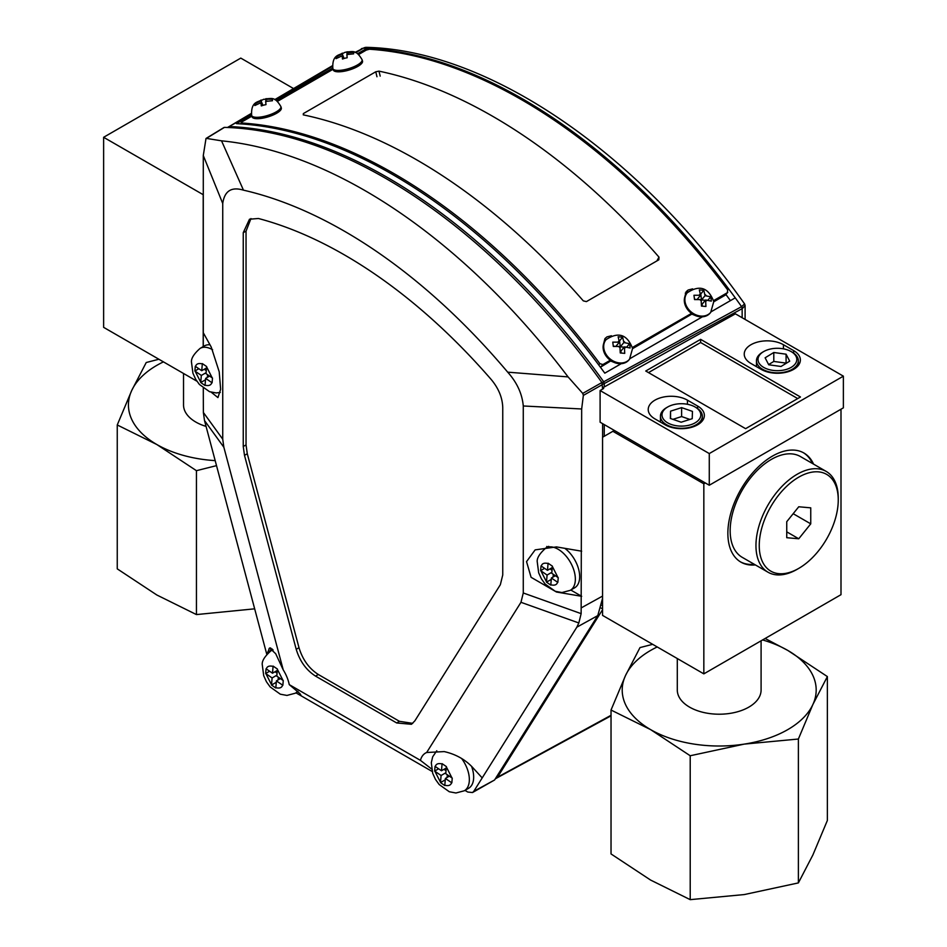 <?xml version="1.0" encoding="UTF-8"?>
<svg xmlns="http://www.w3.org/2000/svg" width="947" height="947" viewBox="0 0 947 947"><rect width="100%" height="100%" fill="white"/><g stroke="black" fill="none" stroke-linecap="round" stroke-linejoin="round"><path stroke-width="1.42" d="M251.653 115.439A15.27 4.676 163.1 0 0 266.261 115.877A15.27 4.676 163.1 0 0 280.892 106.573L281.306 107.97A15.27 4.676 163.1 0 1 266.675 117.262A15.27 4.676 163.1 0 1 252.08 116.836L251.653 115.439C250.73 100.915 258.756 102.383 261.123 99.991M263.597 105.129L261.289 105.91L260.97 102.678L254.838 105.531L254.838 103.969L263.609 99.293L272.452 99.175L272.452 100.737L265.669 101.4L265.989 104.632L263.597 105.129M259.596 101.507A4.581 1.397 163.1 0 1 260.97 100.666L262.899 105.33M260.97 101.128L262.307 105.519M255.216 105.212L254.838 103.969M261.869 105.673L260.97 102.678M266.107 101.282L265.669 99.849M710.416 312.699A15.27 12.193 -140.2 0 1 710.132 313.066A15.27 12.193 -140.2 0 1 695.157 315.481A15.27 12.193 -140.2 0 1 684.409 301.998A15.27 12.193 -140.2 0 1 686.658 293.511A15.27 12.193 -140.2 0 1 686.954 293.168M711.09 298.885L711.304 301.11L705.61 299.998L705.929 306.485L701.455 306.07L701.135 299.583L694.53 299.572L693.962 295.263L700.579 295.275L699.348 289.889L703.822 290.303L705.053 295.689L710.747 296.802L711.09 298.885M702.331 306.106L702.082 304.236L705.61 299.998M707.894 300.235L710.747 296.802M705.385 300.282L701.526 299.927L705.053 295.689M701.526 299.927L700.756 293.996L703.822 290.303M700.756 293.996L700.401 293.961A4.581 3.658 -140.2 0 0 699.265 295.156M697.17 299.37L700.579 295.275M696.057 299.418L694.506 299.276M629.21 359.576A15.27 12.193 -140.2 0 1 628.926 359.943A15.27 12.193 -140.2 0 1 613.964 362.358A15.27 12.193 -140.2 0 1 603.203 348.887A15.27 12.193 -140.2 0 1 605.453 340.387A15.27 12.193 -140.2 0 1 605.76 340.044M629.897 345.762L630.11 347.999L624.416 346.874L624.724 353.361L620.249 352.947L619.942 346.472L613.325 346.448L612.768 342.139L619.385 342.151L618.154 336.777L622.629 337.179L623.86 342.565L629.554 343.678L629.897 345.762M621.125 352.982L620.889 351.112L624.416 346.874M626.701 347.111L629.554 343.678M624.18 347.158L620.321 346.803L623.86 342.565M620.321 346.803L619.551 340.873L622.629 337.179M619.551 340.873L619.208 340.837A4.581 3.658 -140.2 0 0 618.071 342.033M615.964 346.247L619.385 342.151M614.863 346.306L613.313 346.152M332.847 68.563A15.27 4.676 163.1 0 0 347.454 68.989A15.27 4.676 163.1 0 0 362.085 59.697L362.512 61.082A15.27 4.676 163.1 0 1 347.88 70.386A15.27 4.676 163.1 0 1 333.273 69.948L332.847 68.563C331.923 54.026 339.949 55.494 342.317 53.115M344.791 58.241L342.483 59.034L342.163 55.802L336.031 58.643L336.043 57.092L344.803 52.405L347.206 51.907L346.862 52.973L353.657 52.298L353.645 53.849L346.862 54.524L347.182 57.755L344.791 58.241M340.79 54.618A4.581 1.397 163.1 0 1 342.175 53.79L344.092 58.454M342.163 54.251L343.501 58.643M336.41 58.335L336.043 57.092M343.074 58.797L342.163 55.802M347.3 54.405L346.862 52.973M540.63 570.639L541.033 565.904L547.484 570.319L548.088 563.216L552.385 566.164L551.781 573.266L558.233 577.682L557.842 582.417L551.379 578.001L550.787 585.104L546.478 582.156L547.082 575.054L540.63 570.639L544.596 568.342M564.826 548.337A24.433 14.11 60 0 1 579.6 578.463A24.433 14.11 60 0 1 574.604 587.838L570.283 590.336A24.433 14.11 60 0 0 575.279 580.961A24.433 14.11 60 0 0 565.418 555.356A24.433 14.11 60 0 0 545.851 548.005L548.739 546.348M546.478 582.156L551.261 579.398M552.267 567.561L547.484 570.319M552.03 570.272L549.994 568.875M553.072 577.019L553.308 574.308M551.864 572.296L547.082 575.054M555.344 575.717L551.379 578.001M434.637 771.083L435.04 766.348L441.48 770.763L442.083 763.661L446.392 766.608L445.788 773.711L452.24 778.126L451.837 782.861L445.386 778.446L444.782 785.548L440.485 782.601L441.089 775.498L434.637 771.083L438.603 768.786M471.559 766.312A24.433 14.11 60 0 1 473.595 778.908A24.433 14.11 60 0 1 468.611 788.283L464.29 790.781A24.433 14.11 60 0 0 469.274 781.405A24.433 14.11 60 0 0 461.58 758.44M440.485 782.601L445.268 779.843M446.262 768.005L441.48 770.763M446.037 770.716L443.989 769.319M447.079 777.463L447.315 774.753M445.871 772.74L441.089 775.498M449.352 776.149L445.386 778.446M265.657 673.518L266.06 668.783L272.499 673.21L273.103 666.096L277.412 669.044L276.808 676.146L283.26 680.573L282.857 685.308L276.406 680.893L275.814 687.984L271.505 685.048L272.109 677.945L265.657 673.518L269.623 671.234M271.505 685.048L276.287 682.278M277.293 670.44L272.499 673.21M277.057 673.151L275.009 671.754M278.098 679.91L278.335 677.2M276.891 675.175L272.109 677.945M280.371 678.597L276.406 680.893M194.881 371.023L195.283 366.288L201.735 370.703L202.338 363.601L206.635 366.548L206.032 373.651L212.483 378.066L212.092 382.801L205.629 378.386L205.037 385.488L200.728 382.541L201.332 375.438L194.881 371.023L198.846 368.726M220.296 392.425L216.188 392.934L209.547 391.691L199.391 384.446L195.686 379.297L192.928 373.213L191.543 362.642C190.832 358.818 193.685 354.071 200.101 348.389L204.422 345.904A24.433 14.11 60 0 1 209.985 344.803M200.728 382.541L205.511 379.783M206.517 367.945L201.735 370.703M206.28 370.656L204.244 369.259M207.322 377.403L207.559 374.692M206.115 372.68L201.332 375.438M209.595 376.089L205.629 378.386M251.938 116.386A529.929 305.952 -120 0 0 251.488 116.363L241.781 121.962L241.627 123.003A529.929 305.952 60 0 1 424.493 192.655A529.929 305.952 60 0 1 599.865 363.648L602.884 364.548L610.306 360.262M447.753 179.22A529.929 305.952 -120 0 0 303.265 114.859L303.348 113.593L375.77 71.771L378.978 71.143A529.929 305.952 60 0 1 523.466 135.516A529.929 305.952 60 0 1 659.005 257.146L658.84 259.798L586.418 301.608L583.293 300.862A529.929 305.952 -120 0 0 447.753 179.22M303.265 114.859L303.348 113.593L303.679 114.942M713.612 300.613L727.379 292.67L727.651 289.877A529.929 305.952 -120 0 0 552.267 118.884A529.929 305.952 -120 0 0 369.413 49.232L366.264 50.096L358.676 54.476M333.143 69.51A529.929 305.952 -120 0 0 332.681 69.486L277.483 101.353M241.781 121.962L241.947 123.986M684.645 297.488L686.161 291.7L688.173 289.995L692.624 288.882M688.232 291.735L685.285 293.132M603.452 344.365L604.967 338.588L606.98 336.872L611.431 335.759M602.884 364.548L600.729 367.045L611.028 360.76M632.596 348.65L692.221 313.883M713.801 301.773L725.224 295.168L727.769 292.351L725.224 295.168M632.418 347.49L691.499 313.386M431.595 769L420.432 760.358A27.617 15.945 60 0 1 425.523 753.054A27.617 15.945 60 0 1 426.671 752.498L444.226 751.598C455.4 754.132 464.681 759.222 472.08 766.857L482.201 777.913L473.772 791.337L494.571 779.997L597.782 615.609L602.552 598.326M267.054 653.951L269.587 647.961L275.719 653.761L283.236 669.896A27.617 15.945 60 0 1 289.249 684.622L299.95 693.63L301.406 695.986L295.973 692.849M203.285 346.555L203.285 155.533L222.734 203.487C224.522 190.974 231.423 186.535 243.462 190.158A494.239 285.355 60 0 1 344.53 231.269A494.239 285.355 60 0 1 507.699 372.159C516.991 382.529 522.176 393.81 523.277 405.979L581.671 408.974L581.138 613.644L578.83 622.972L576.841 627.174L482.201 777.913M243.462 190.158L221.539 140.831A529.42 305.668 60 0 1 365.092 190.667A529.42 305.668 60 0 1 568.07 376.906L582.736 393.407L583.352 395.408L581.671 408.974M602.6 389.099L601.913 382.529A529.929 305.952 -120 0 0 224.439 127.383L206.41 138.392L221.539 140.831M602.6 437.218L602.6 423.652M464.953 790.402L467.771 792.035L472.506 792.544L494.571 779.997M570.804 590.04L581.671 596.314L556.469 592.017L531.089 577.303L526.544 561.63L535.15 549.876L556.469 546.904L581.671 551.201M546.845 546.443A27.617 15.945 -120 0 0 546.466 547.65M472.506 792.544L473.772 791.337M271.931 648.754L268.77 652.341M432.14 771.462L301.406 695.986M266.77 654.259L204.505 420.551L223.859 447.256L283.236 669.896M222.734 203.487L222.734 439.183L203.368 412.466L204.505 420.551M203.368 412.466L203.285 388.128M203.285 155.533L206.008 138.475L223.965 127.502M203.285 332.74L211.217 347.016L219.207 371.769L220.639 389.241L217.928 397.586L211.288 392.259M289.249 684.622L420.432 760.358M568.07 376.906L507.699 372.159M581.138 613.644L523.277 592.976L523.277 405.979M523.277 592.976L520.968 602.304L578.83 622.972M426.671 752.498L520.968 602.304M222.734 439.183L223.859 447.256M396.698 722.963L315.552 676.111C306.307 670.192 299.856 661.266 296.222 649.322L244.492 455.329L243.249 446.487L243.249 232.654L249.499 219.207L258.436 218.497A465.226 268.593 60 0 1 491.363 379.676C498.643 388.471 502.431 397.752 502.75 407.506L502.75 574.947L500.347 584.713L414.857 720.856L411.448 724.289L396.698 722.963L399.421 721.306L412.738 723.354M243.249 232.654L246.042 231.139L246.042 444.924L247.285 453.767L299.003 647.701C302.638 659.645 309.077 668.57 318.322 674.501L399.421 721.306M246.042 231.139L250.955 218.568M621.232 363.672L604.79 373.165A529.929 305.952 -120 0 0 392.472 174.437A529.929 305.952 -120 0 0 236.454 123.655L251.523 114.954M276.453 100.56L332.717 68.077M357.658 53.683L366.927 48.333A529.929 305.952 60 0 1 735.251 297.843L711.209 311.729M227.754 127.324L251.334 114.114M275.423 99.932L332.421 66.397M355.788 52.641L363.364 48.19L355.101 52.369M745.1 319.423L745.1 305.561L742.282 308.592L604.257 383.594L604.257 386.956L735.417 313.836L843.375 376.16L843.375 407.837L709.279 485.243L600.102 422.208L600.102 390.543L709.279 453.566L843.375 376.16M745.1 305.526L744.567 303.904L741.596 306.65L602.02 382.695M604.257 386.956A2.332 1.349 180 0 1 602.6 387.335M602.6 387.868L603.665 388.483L600.102 390.543M645.747 371.023L700.614 339.346L800.464 396.994L745.609 428.671L645.747 371.023M783.441 344.72L793.645 350.615A22.965 13.258 180 0 1 800.369 359.99A22.965 13.258 180 0 1 786.199 372.242A22.965 13.258 180 0 1 761.163 369.366L750.959 363.482A22.965 13.258 180 0 1 744.235 354.107A22.965 13.258 180 0 1 758.417 341.855A22.965 13.258 180 0 1 783.441 344.72L783.441 348.839M697.631 406.05A22.965 13.258 180 0 1 704.367 415.425A22.965 13.258 180 0 1 690.185 427.677A22.965 13.258 180 0 1 665.161 424.801L654.957 418.905A22.965 13.258 180 0 1 648.222 409.53A22.965 13.258 180 0 1 662.403 397.278A22.965 13.258 180 0 1 687.427 400.155L697.631 406.05L697.631 408.548M709.279 453.566L709.279 485.243M700.614 339.346L700.614 342.518L797.729 398.58M648.494 372.609L700.614 342.518M702.425 316.795L630.004 358.605M367.341 49.611L366.927 48.333A529.929 305.952 -120 0 0 363.364 48.19A9.624 7.387 -88.1 0 1 366.584 47.35L366.584 47.35C488.51 50.12 637.509 152.325 744.567 303.904M725.911 294.505L730.433 300.625M694.565 315.209L691.961 314.191M613.36 362.085L610.768 361.067M196.858 381.168L103.625 327.342L103.625 137.291L240.787 58.098L293.57 88.568M103.625 137.291L203.285 194.739M203.203 346.602L203.203 194.774M812.49 463.509A62.999 36.377 120 0 0 803.364 452.702M755.386 564.933A62.999 36.377 -60 0 1 740.909 562.127A62.999 36.377 -60 0 1 727.864 533.291A62.999 36.377 -60 0 1 755.363 469.89A62.999 36.377 -60 0 1 803.92 453.009A62.999 36.377 -60 0 1 813.58 464.148M840.995 409.211L840.995 594.68L703.834 673.862L602.552 615.396L602.552 437.254L612.875 431.299L703.834 483.81L703.834 673.862M705.314 482.958L703.834 483.81M614.354 430.435L612.875 431.299M740.365 561.808A62.999 36.377 120 0 0 754.297 564.305M791.124 351.562L792.225 352.201A20.952 12.098 180 0 1 798.357 360.748A20.952 12.098 180 0 1 797.788 363.553A20.952 12.098 180 0 1 774.966 372.763A20.952 12.098 180 0 1 756.464 360.748A20.952 12.098 180 0 1 757.032 357.954A20.952 12.098 180 0 1 762.595 352.201L763.696 351.562A19.402 11.198 180 0 1 791.124 351.562A19.402 11.198 180 0 1 796.273 362.085A19.402 11.198 180 0 1 772.918 370.384A19.402 11.198 180 0 1 758.535 356.889A19.402 11.198 180 0 1 763.696 351.562M786.081 354.19L789.691 361.174L781.015 366.477L768.727 364.784L765.117 357.8L773.794 352.497L786.081 354.19L786.081 363.115L773.794 361.434L773.794 352.497M773.794 361.434L768.621 364.583M695.11 406.997L696.211 407.636A20.952 12.098 180 0 1 702.343 416.183A20.952 12.098 180 0 1 699.348 422.421A20.952 12.098 180 0 1 675.791 427.843A20.952 12.098 180 0 1 660.45 416.183A20.952 12.098 180 0 1 663.445 409.956A20.952 12.098 180 0 1 666.581 407.636L667.682 406.997A19.402 11.198 180 0 1 695.11 406.997A19.402 11.198 180 0 1 698.022 420.693A19.402 11.198 180 0 1 671.399 424.516A19.402 11.198 180 0 1 664.77 409.151A19.402 11.198 180 0 1 667.682 406.997M692.446 411.389L692.221 418.681L681.177 422.208L670.346 418.456L670.571 411.164L681.615 407.624L692.446 411.389M689.878 419.426L681.615 416.562L681.615 407.624M670.571 418.527L670.571 411.164M681.615 416.562L672.915 419.343M797.102 569.336L798.747 568.389L797.102 569.336A58.193 33.595 -60 0 1 768.005 572.213A58.193 33.595 -60 0 1 759.092 525.585A58.193 33.595 -60 0 1 797.102 474.305A58.193 33.595 -60 0 1 826.198 471.428A58.193 33.595 -60 0 1 838.249 498.063L838.249 499.969A55.861 32.257 -60 0 1 798.747 568.389A55.861 32.257 -60 0 1 759.245 545.579A55.861 32.257 -60 0 1 798.747 477.158A55.861 32.257 -60 0 1 838.249 499.969M826.198 471.428L800.416 456.537A58.193 33.595 120 0 0 771.32 459.425A58.193 33.595 120 0 0 733.298 510.705A58.193 33.595 120 0 0 742.223 557.333L768.005 572.213M786.744 521.702L798.747 506.775L810.75 507.841L810.75 523.845L798.747 538.772L786.744 537.707L786.744 521.702M798.747 538.772L786.744 531.847M810.75 523.845L793.184 513.7M677.294 658.544L677.294 690.02A41.893 24.184 -0 0 0 708.356 713.387A41.893 24.184 -0 0 0 761.092 690.02L761.092 640.811M650.613 880.071L611.028 853.934L611.028 710.037L650.613 729.616L690.209 755.753L690.209 899.65L650.613 880.071M690.209 755.753L744.295 744.105L798.38 739.027L812.881 704.509L827.37 676.572L827.37 820.457L812.881 854.975L798.38 882.912L744.295 894.56L690.209 899.65M652.672 644.327L640.006 647.582L625.517 675.531L611.028 710.037M798.38 739.027L798.38 882.912M827.37 676.572L787.774 650.423L765.129 638.479M762.595 639.947A96.985 55.991 180 0 1 787.774 650.423A96.985 55.991 180 0 1 812.881 704.509A96.985 55.991 180 0 1 744.295 744.105A96.985 55.991 180 0 1 650.613 729.616A96.985 55.991 180 0 1 625.517 675.531A96.985 55.991 180 0 1 657.218 646.955M156.847 595L117.25 568.851L117.25 424.966L156.847 444.534L196.443 470.683L196.443 614.579L156.847 595M254.66 608.826L196.443 614.579M158.895 359.244L146.24 362.512L131.74 390.448L117.25 424.966M196.443 470.683L216.472 465.652M215.135 460.621A96.985 55.991 180 0 1 156.847 444.534A96.985 55.991 180 0 1 131.74 390.448A96.985 55.991 180 0 1 163.452 361.872M183.529 373.473L183.529 404.949A41.893 24.184 0 0 0 205.996 426.375M260.97 103.14A4.581 1.397 163.1 0 1 259.585 103.057M265.669 99.388A4.581 1.397 163.1 0 1 267.042 99.471M267.042 101.033A4.581 1.397 163.1 0 1 265.657 101.862M710.132 313.066L710.712 312.356A15.27 12.193 -140.2 0 1 695.749 314.771A15.27 12.193 -140.2 0 1 684.989 301.3A15.27 12.193 -140.2 0 1 687.238 292.812L686.658 293.511M706.924 300.116A4.581 3.658 -140.2 0 1 705.775 301.264M701.301 300.85A4.581 3.658 -140.2 0 1 699.821 299.465M704.888 294.422A4.581 3.658 -140.2 0 1 706.367 295.807M628.926 359.943L629.518 359.233A15.27 12.193 -140.2 0 1 614.556 361.647A15.27 12.193 -140.2 0 1 603.795 348.176A15.27 12.193 -140.2 0 1 606.044 339.689L605.453 340.387M625.73 346.993A4.581 3.658 -140.2 0 1 624.582 348.141M620.107 347.727A4.581 3.658 -140.2 0 1 618.628 346.342M623.694 341.299A4.581 3.658 -140.2 0 1 625.162 342.684M342.163 56.264A4.581 1.397 163.1 0 1 340.79 56.181M346.862 52.511A4.581 1.397 163.1 0 1 348.247 52.594M348.236 54.157A4.581 1.397 163.1 0 1 346.862 54.985M557.558 582.239C556.836 584.855 554.587 585.72 550.811 584.808M546.502 581.86L540.903 570.828M541.305 566.093C542.015 563.465 544.276 562.601 548.053 563.524M552.361 566.46L557.961 577.492M451.565 782.684C450.843 785.3 448.594 786.164 444.806 785.252M440.509 782.305L434.91 771.272M435.3 766.537C436.022 763.909 438.272 763.045 442.06 763.957M446.357 766.904L451.968 777.937M297.63 691.239A24.433 14.11 60 0 1 295.31 693.216L298.068 691.63M282.585 685.119C281.863 687.747 279.614 688.599 275.826 687.688M271.529 684.74L265.929 673.708M295.31 693.216L286.965 695.429L280.324 694.198L270.167 686.942L266.462 681.804L263.704 675.708L262.319 665.137C261.609 661.314 264.462 656.567 270.878 650.897A24.433 14.11 60 0 1 273.115 650.009M266.32 668.973C267.042 666.345 269.291 665.492 273.079 666.404M277.376 669.351L282.987 680.384M211.808 382.612C211.086 385.24 208.837 386.104 205.061 385.192M200.752 382.245L195.153 371.212M200.101 348.389A24.433 14.11 60 0 1 212.613 349.774M195.555 366.477C196.266 363.849 198.527 362.985 202.303 363.897M206.612 366.844L212.211 377.877M657.265 260.165L659.005 257.146M378.978 71.143L380.185 76.115M376.965 76.743L375.77 71.771M599.865 363.648L598.729 364.974M582.736 393.407L601.913 382.529M581.671 607.643L602.552 596.101M602.6 384.482L583.352 395.408M576.841 627.174L597.782 615.609M268.865 648.967L270.664 647.926M318.322 674.501L315.552 676.111M296.222 649.322L299.003 647.701M246.042 444.924L243.249 446.487M247.285 453.767L244.492 455.329M229.304 127.561A2.332 1.787 -87.5 0 1 230.157 126.578A529.929 305.952 60 0 1 387.323 177.42A529.929 305.952 60 0 1 603.594 381.629L604.257 383.594A2.332 1.349 180 0 1 602.552 383.973M742.152 317.719L742.152 308.663A2.332 1.338 -118.5 0 0 741.501 306.698M604.257 424.611L604.257 436.271M602.552 609.714L497.506 777.215L611.028 715.293M601.724 605.311A2.332 1.349 0 0 0 602.552 605.429M496.181 777.416A2.332 1.823 32.1 0 0 497.506 777.215L495.849 778.612M602.552 608.507A2.332 1.823 -147.9 0 1 601.061 608.057M742.282 308.592A2.332 1.349 -120 0 0 741.596 306.65A529.929 305.952 -120 0 0 735.251 297.843M793.645 353.113L793.645 350.615M687.427 404.274L687.427 400.155M280.892 106.573C274.63 95.813 271.031 98.985 265.835 98.713M710.712 312.356L713.778 301.584C708.38 287.486 699.537 284.55 687.238 292.812M629.518 359.233L632.584 348.472C627.186 334.362 618.344 331.438 606.044 339.689M362.085 59.697C355.835 48.936 352.225 52.097 347.04 51.825M545.851 548.005C539.435 553.687 536.582 558.434 537.292 562.258L538.677 572.828L541.435 578.913L545.141 584.062L555.297 591.307L561.938 592.55L570.283 590.336M436.78 750.746L432.672 756.831L431.299 762.702L432.684 773.273L435.442 779.357L439.148 784.507L449.304 791.751L455.945 792.994L464.29 790.781M270.878 650.897L272.89 649.737M241.438 123.95L241.059 122.755M495.317 778.801L611.028 715.825M332.385 65.734L274.784 99.613M251.251 113.462L227.552 127.49M361.387 48.676L366.584 47.35M798.357 360.748L798.357 365.424M756.464 360.748L756.464 366.655M702.343 416.183L702.343 420.859M660.45 416.183L660.45 422.078"/></g></svg>
